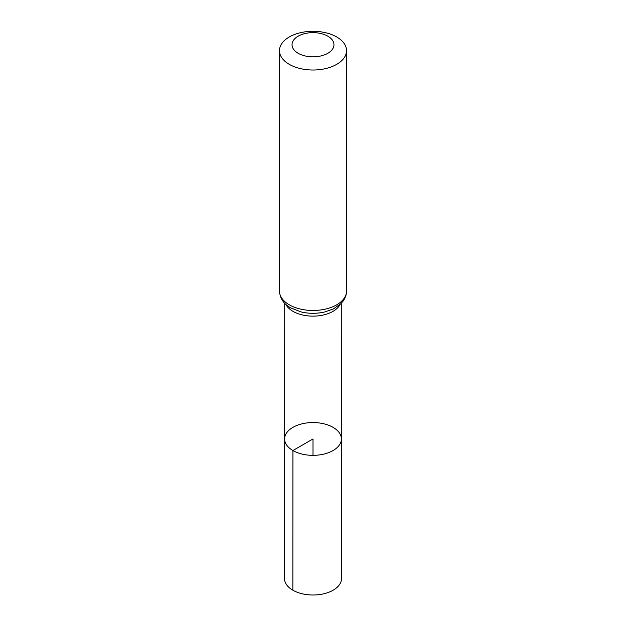 <?xml version="1.0" encoding="UTF-8"?>
<svg xmlns="http://www.w3.org/2000/svg" width="626" height="626" viewBox="0 0 626 626"><rect width="100%" height="100%" fill="white"/><g stroke="black" fill="none" stroke-linecap="round" stroke-linejoin="round"><path stroke-width="0.94" d="M292.921 450.548A28.389 16.393 180 0 1 284.611 438.943A28.389 16.393 180 0 1 313 422.558A28.389 16.393 180 0 1 341.389 438.943A28.389 16.393 180 0 1 323.869 454.1A28.389 16.393 180 0 1 292.921 450.548A28.389 16.393 180 0 1 284.611 438.943L284.501 578.557A28.499 16.456 180 0 0 292.851 590.193A28.499 16.456 180 0 0 323.916 593.761A28.499 16.456 180 0 0 341.499 578.557L341.389 438.943A28.389 16.393 180 0 1 323.869 454.1A28.389 16.393 180 0 1 292.921 450.548M298.179 53.288A20.955 12.097 180 0 1 307.577 33.045A20.955 12.097 180 0 1 333.243 47.866A20.955 12.097 180 0 1 298.179 53.288M289.29 64.345A33.53 19.359 180 0 1 279.47 50.659A33.53 19.359 180 0 1 313 31.3A33.53 19.359 180 0 1 346.53 50.659A33.53 19.359 180 0 1 325.833 68.539A33.53 19.359 180 0 1 289.29 64.345M313 455.345L313 438.951L292.921 450.548L292.851 590.193M340.153 304.385A28.287 16.331 180 0 1 292.999 311.357A28.287 16.331 180 0 1 285.847 304.385M289.29 304.807A33.53 19.359 180 0 1 279.47 291.121C280.033 298.492 283.766 304.079 290.683 307.875L300.942 311.889A30.909 17.841 180 0 0 325.058 311.889L333.329 308.939L340.92 303.657L343.189 301.012C345.372 297.992 346.491 294.697 346.53 291.121A33.53 19.359 180 0 1 325.833 309.001A33.53 19.359 180 0 1 289.29 304.807M284.713 303.281L284.611 438.943M341.287 303.281L341.389 438.943M279.47 50.659L279.47 291.121M346.53 50.659L346.53 291.121"/></g></svg>
